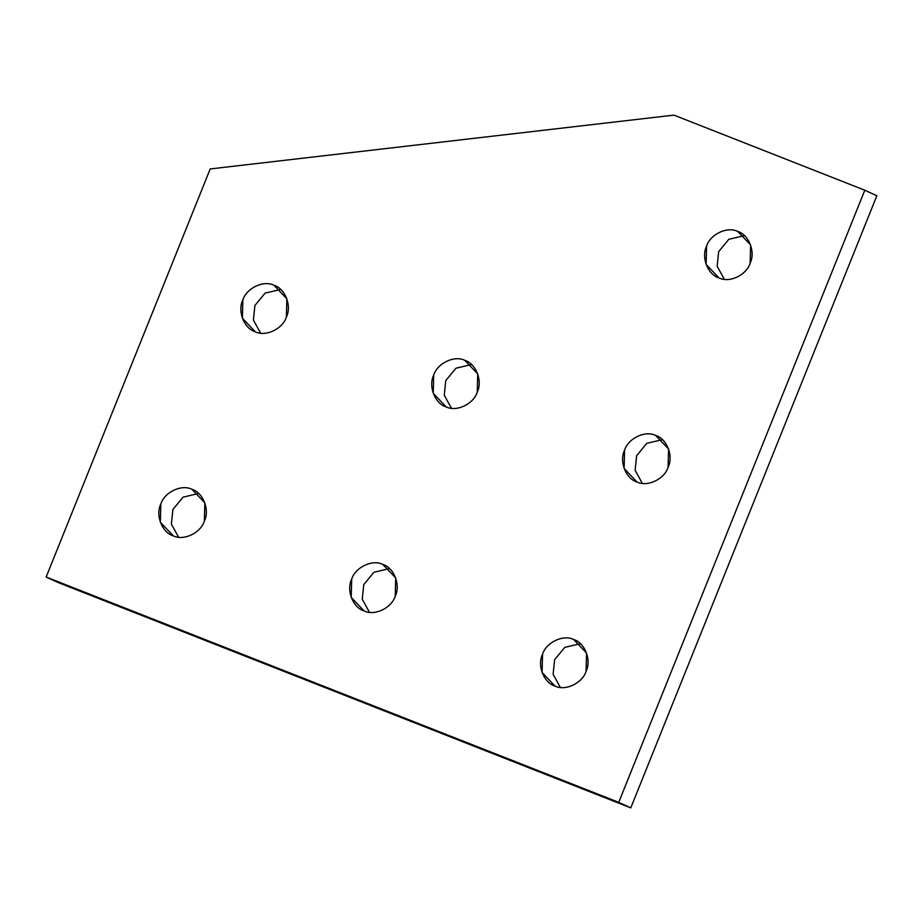 <?xml version="1.0" encoding="UTF-8"?>
<svg xmlns="http://www.w3.org/2000/svg" width="923" height="923" viewBox="0 0 923 923"><rect width="100%" height="100%" fill="white"/><g stroke="black" fill="none" stroke-linecap="round" stroke-linejoin="round"><path stroke-width="1.38" d="M260.598 333.134L253.41 320.085L254.898 305.501L265.074 293.122L280.684 289.441L265.074 293.122L254.898 305.501L253.41 320.085L260.598 333.134M273.969 285.265C263.62 279.981 246.51 288.068 242.853 299.963L242.368 318.227L255.267 331.784C265.616 337.057 282.726 328.969 286.372 317.085L286.868 298.81L273.969 285.265C285.149 288.461 291.98 305.951 286.372 317.085C282.726 328.969 265.616 337.057 255.267 331.784C244.087 328.588 237.257 311.086 242.853 299.963C246.51 288.068 263.62 279.981 273.969 285.265M642.316 483.34L635.139 470.292L636.628 455.708L646.792 443.328L662.402 439.66L646.792 443.328L636.628 455.708L635.139 470.292L642.316 483.34M655.688 435.471C645.339 430.199 628.24 438.275 624.583 450.17L624.086 468.434L636.985 481.991C647.335 487.263 664.445 479.187 668.102 467.292L668.598 449.028L655.688 435.471C666.868 438.667 673.698 456.17 668.102 467.292C664.445 479.187 647.335 487.263 636.985 481.991C625.806 478.795 618.987 461.292 624.583 450.17C628.24 438.275 645.339 430.199 655.688 435.471M560.296 687.381L553.119 674.332L554.596 659.749L564.772 647.369L580.382 643.7L564.772 647.369L554.596 659.749L553.119 674.332L560.296 687.381M573.668 639.512C563.318 634.239 546.208 642.316 542.562 654.211L542.066 672.475L554.965 686.031C565.314 691.304 582.425 683.228 586.07 671.333L586.567 653.069L573.668 639.512C584.847 642.708 591.678 660.21 586.07 671.333C582.425 683.228 565.314 691.304 554.965 686.031C543.785 682.835 536.955 665.333 542.562 654.211C546.208 642.316 563.318 634.239 573.668 639.512M178.566 537.174L171.39 524.126L172.878 509.542L183.054 497.162L198.664 493.482L183.054 497.162L172.878 509.542L171.39 524.126L178.566 537.174M191.938 489.305C181.6 484.021 164.49 492.109 160.833 504.004L160.337 522.268L173.247 535.825C183.585 541.097 200.695 533.009 204.352 521.126L204.848 502.85L191.938 489.305C203.129 492.501 209.948 509.992 204.352 521.126C200.695 533.009 183.585 541.097 173.247 535.825C162.056 532.629 155.237 515.126 160.833 504.004C164.49 492.109 181.6 484.021 191.938 489.305M369.431 612.284L362.254 599.235L363.743 584.64L373.907 572.26L389.518 568.591L373.907 572.26L363.743 584.64L362.254 599.235L369.431 612.284M382.803 564.403C372.454 559.13 355.355 567.218 351.698 579.102L351.202 597.377L364.1 610.922C374.45 616.206 391.56 608.119 395.217 596.223L395.713 577.96L382.803 564.403C393.983 567.599 400.813 585.101 395.217 596.223C391.56 608.119 374.45 616.206 364.1 610.922C352.921 607.726 346.102 590.235 351.698 579.102C355.355 567.218 372.454 559.13 382.803 564.403M724.336 279.3L717.159 266.251L718.648 251.667L728.824 239.288L744.434 235.619L728.824 239.288L718.648 251.667L717.159 266.251L724.336 279.3M737.719 231.431C727.37 226.158 710.26 234.234 706.603 246.129L706.107 264.393L719.017 277.95C729.355 283.223 746.465 275.146 750.122 263.251L750.618 244.987L737.719 231.431C748.899 234.627 755.718 252.129 750.122 263.251C746.465 275.146 729.355 283.223 719.017 277.95C707.826 274.754 701.007 257.252 706.603 246.129C710.26 234.234 727.37 226.158 737.719 231.431M451.451 408.243L444.275 395.194L445.763 380.599L455.939 368.219L471.549 364.55L455.939 368.219L445.763 380.599L444.275 395.194L451.451 408.243M464.834 360.362C454.485 355.09 437.375 363.177 433.718 375.061L433.222 393.336L446.132 406.881C456.47 412.166 473.58 404.078 477.237 392.183L477.733 373.919L464.834 360.362C476.014 363.558 482.833 381.061 477.237 392.183C473.58 404.078 456.47 412.166 446.132 406.881C434.941 403.686 428.122 386.183 433.718 375.061C437.375 363.177 454.485 355.09 464.834 360.362M673.94 115.121L864.805 190.219L876.85 195.757L864.805 190.219L618.733 802.341L46.15 577.025L210.202 168.944L673.94 115.121L210.202 168.944L46.15 577.025L58.195 582.563L46.15 577.025L618.733 802.341L630.778 807.879L618.733 802.341L864.805 190.219L673.94 115.121M58.195 582.563L630.778 807.879L876.85 195.757L630.778 807.879L58.195 582.563"/></g></svg>
